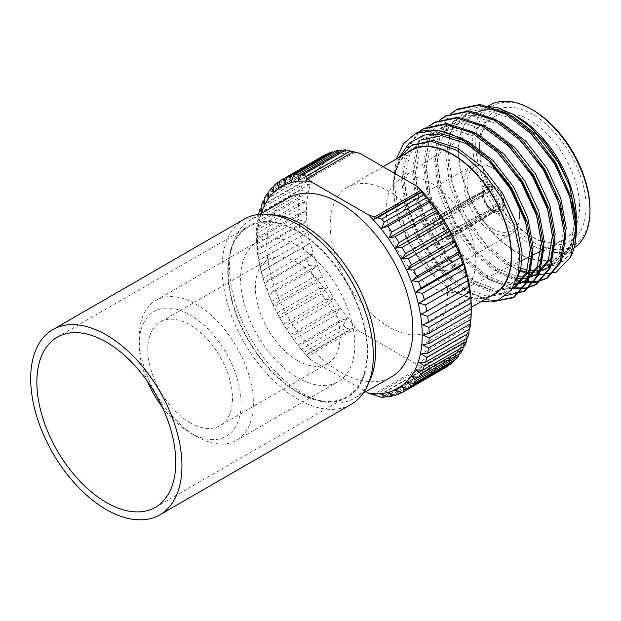<?xml version="1.0" encoding="UTF-8"?>
<svg xmlns="http://www.w3.org/2000/svg" width="621" height="621" viewBox="0 0 621 621"><rect width="100%" height="100%" fill="white"/><g stroke="black" fill="none" stroke-linecap="round" stroke-linejoin="round"><path stroke-width="0.47" stroke-dasharray="3.1 2.33" d="M244.224 219.128A106.952 61.751 -120 0 0 227.829 304.833A106.952 61.751 -120 0 0 297.7 399.086A106.952 61.751 -120 0 0 351.175 404.38M297.7 391.952A98.227 56.713 -120 0 0 346.813 396.819A98.227 56.713 -120 0 0 346.813 283.401A98.227 56.713 -120 0 0 248.586 226.688A98.227 56.713 -120 0 0 233.535 305.4A98.227 56.713 -120 0 0 297.7 391.952M323.681 155.615A122.236 70.569 -120 0 0 321.942 156.678L326.731 159.807L319.225 158.588L279.815 181.34M279.892 180.952L321.942 156.678M319.225 158.588A122.236 70.569 -120 0 0 316.081 161.258L321.274 164.441L313.698 163.665L273.884 186.657M274.04 185.532L316.081 161.258M313.698 163.665A122.236 70.569 -120 0 0 310.981 166.933L316.547 170.115L308.955 169.82L268.784 193.007M268.932 191.214L310.981 166.933M308.955 169.82A122.236 70.569 -120 0 0 306.681 173.647L312.611 176.768L305.035 176.977L264.569 200.335M264.639 197.928L306.681 173.647M305.035 176.977A122.236 70.569 -120 0 0 303.242 181.324L309.499 184.328L301.992 185.058L261.262 208.571M261.2 205.605L303.242 181.324M301.992 185.058A122.236 70.569 -120 0 0 300.696 189.879L307.255 192.704L299.858 193.977L257.808 218.25A122.236 70.569 -120 0 0 257.024 223.498L299.074 199.217L305.897 201.817L298.647 203.634L256.605 227.907A122.236 70.569 -120 0 0 256.341 233.519L298.39 209.238L305.439 211.567L298.39 213.919L256.341 238.2A122.236 70.569 -120 0 0 256.605 244.107L298.647 219.834L305.897 221.829L299.074 224.732L257.024 249.013A122.236 70.569 -120 0 0 257.808 255.161L299.858 230.88L307.255 232.51L258.654 260.222A122.236 70.569 -120 0 0 259.943 266.541L301.992 242.268L309.499 243.486L261.2 271.719A122.236 70.569 -120 0 0 262.986 278.138L305.035 253.865L312.611 254.633L306.681 259.089L264.639 283.37A122.236 70.569 -120 0 0 266.906 289.813L308.955 265.54L316.547 265.835L310.981 270.764L268.932 295.045A122.236 70.569 -120 0 0 269.514 296.458A122.236 70.569 -120 0 0 271.656 301.449L313.698 277.176L321.274 276.966L316.081 282.338L274.04 306.611A122.236 70.569 -120 0 0 277.183 312.914L319.225 288.633L326.731 287.911L321.942 293.679L279.892 317.96A122.236 70.569 -120 0 0 283.424 324.077L325.474 299.803L332.872 298.538L328.486 304.67L286.436 328.944A122.236 70.569 -120 0 0 290.317 334.82L332.367 310.547L339.617 308.73L335.65 315.189L293.601 339.462A122.236 70.569 -120 0 0 296.854 343.809A122.236 70.569 -120 0 0 297.793 345.028L339.834 320.754L346.891 318.394L343.351 325.117L301.301 349.39A122.236 70.569 -120 0 0 303.824 352.379L306.029 354.832L350.5 329.153L354.622 327.407L353.512 329.883L307.535 356.431L310.927 359.854L365.916 391.603M257.808 218.25L259.097 220.509L258.654 214.16L300.696 189.879M299.858 193.977A122.236 70.569 -120 0 0 299.074 199.217M298.647 203.634A122.236 70.569 -120 0 0 298.39 209.238M298.39 213.919A122.236 70.569 -120 0 0 298.647 219.834M299.074 224.732A122.236 70.569 -120 0 0 299.858 230.88M300.696 235.949A122.236 70.569 -120 0 0 301.992 242.268M303.242 247.445A122.236 70.569 -120 0 0 305.035 253.865M306.681 259.089A122.236 70.569 -120 0 0 308.955 265.54M310.981 270.764A122.236 70.569 -120 0 0 313.698 277.176M316.081 282.338A122.236 70.569 -120 0 0 319.225 288.633M321.942 293.679A122.236 70.569 -120 0 0 325.474 299.803M328.486 304.67A122.236 70.569 -120 0 0 332.367 310.547M335.65 315.189A122.236 70.569 -120 0 0 339.834 320.754M343.351 325.117A122.236 70.569 -120 0 0 345.874 328.105L303.824 352.379M381.674 397.331L423.724 373.05A122.236 70.569 -120 0 0 426.247 372.98L429.786 366.25L429.755 372.662L387.714 396.943M429.755 372.662A122.236 70.569 -120 0 0 433.947 371.94L437.068 365.001L437.231 371.086L395.181 395.36M394.125 394.933L433.947 371.94M437.231 371.086A122.236 70.569 -120 0 0 441.112 369.697L443.805 362.586L444.124 368.3L402.074 392.581M401.694 392.449L441.112 369.697M444.124 368.3A122.236 70.569 -120 0 0 445.917 367.329M375.231 394.863L420.642 368.641L417.731 364.931L359.932 331.567L353.512 329.883M423.724 373.05L421.907 370.38L377.436 396.051M388.831 191.415A82.942 47.887 -120 0 0 347.364 187.309A82.942 47.887 -120 0 0 347.364 283.083A82.942 47.887 -120 0 0 430.306 330.97A82.942 47.887 -120 0 0 443.021 264.507A82.942 47.887 -120 0 0 388.831 191.415M359.932 153.34A116.538 67.285 -120 0 0 306.425 211.567A116.538 67.285 -120 0 0 359.932 331.567M417.731 364.931A116.538 67.285 -120 0 0 471.238 306.914M353.512 151.664L354.622 152.51L353.07 151.92M350.5 329.153L345.874 328.105M328.486 153.24L332.872 156.267L325.474 154.637M335.65 150.996L339.617 153.853L333.586 152.184M343.351 149.956L346.891 152.595L341.729 150.895M470.695 319.45L470.78 317.028L470.943 319.31M469.189 329.285L469.422 326.141L469.74 328.967M466.736 338.383L467.178 334.525L467.605 337.886M463.336 346.673L464.073 342.078L464.562 345.967M459.028 354.055L460.13 348.73L460.642 353.116M453.835 360.459L455.403 354.405L455.892 359.272M447.656 366.266L449.946 359.039L450.365 364.348M420.642 368.641L422.055 366.336L421.907 370.38M386.076 396.167L426.247 372.98M256.605 227.907L257.746 229.623L257.024 223.498M256.341 238.2L257.288 239.364L256.341 233.519M257.024 249.013L257.746 249.634L256.605 244.107M258.654 260.222L259.097 260.315L257.808 255.161M261.2 271.719L259.943 266.541M264.639 283.37L262.986 278.138M268.932 295.045L266.906 289.813M274.04 306.611L271.656 301.449M279.892 317.96L277.183 312.914M286.436 328.944L283.424 324.077M293.601 339.462L290.317 334.82M301.301 349.39L297.793 345.028M307.535 356.431L306.029 354.832M261.185 213.601A116.538 67.285 -120 0 0 270.003 297.645A116.538 67.285 -120 0 0 296.07 342.792A116.538 67.285 -120 0 0 310.927 359.854M288.198 198.006A103.257 59.616 -120 0 0 272.371 280.746A103.257 59.616 -120 0 0 339.827 371.746A103.257 59.616 -120 0 0 391.455 376.854M271.587 214.719A103.257 59.616 -120 0 0 250.923 219.524A103.257 59.616 -120 0 0 233.302 242.252A103.257 59.616 -120 0 0 302.551 393.264A103.257 59.616 -120 0 0 325.691 402.276A103.257 59.616 -120 0 0 354.18 398.379A103.257 59.616 -120 0 0 368.68 382.885M297.7 392.526A98.925 57.116 -120 0 0 319.862 401.158A98.925 57.116 -120 0 0 347.162 283.199A98.925 57.116 -120 0 0 231.354 247.857A98.925 57.116 -120 0 0 297.7 392.526M297.7 377.7A80.761 46.629 -120 0 0 338.08 381.698A80.761 46.629 -120 0 0 338.08 288.439A80.761 46.629 -120 0 0 257.319 241.81A80.761 46.629 -120 0 0 244.938 306.526A80.761 46.629 -120 0 0 297.7 377.7M196.267 436.26A80.761 46.629 -120 0 0 236.648 440.258A80.761 46.629 -120 0 0 236.648 347.007A80.761 46.629 -120 0 0 155.887 300.378A80.761 46.629 -120 0 0 139.158 337.482A80.761 46.629 -120 0 0 196.143 436.19A80.761 46.629 -120 0 0 196.267 436.26M162.267 407.05A72.067 41.607 -120 0 0 190.018 432.643A72.067 41.607 -120 0 0 190.127 432.705A72.067 41.607 -120 0 0 241.088 403.239A72.067 41.607 -120 0 0 190.057 314.979A72.067 41.607 -120 0 0 139.174 344.562A72.067 41.607 -120 0 0 147.456 381.395M190.127 422.738A59.857 34.559 -120 0 0 220.059 425.695A59.857 34.559 -120 0 0 220.059 356.578A59.857 34.559 -120 0 0 160.202 322.02A59.857 34.559 -120 0 0 151.027 369.984A59.857 34.559 -120 0 0 190.127 422.738M297.7 360.63A59.857 34.559 -120 0 0 327.632 363.595A59.857 34.559 -120 0 0 327.632 294.478A59.857 34.559 -120 0 0 267.767 259.92A59.857 34.559 -120 0 0 258.592 307.884A59.857 34.559 -120 0 0 297.7 360.63M494.06 294.168A82.942 47.887 60 0 1 411.11 246.273A82.942 47.887 60 0 1 411.11 150.499M450.885 113.604L439.272 130.62L434.925 154.466L439.381 187.713L453.346 221.891L474.591 251.878L499.773 273.155L516.393 280.731M520.708 281.841L521.749 282.05M521.989 282.089L522.882 282.252M439.862 119.969L428.249 136.985L423.902 160.831L428.358 194.078L442.323 228.256L463.561 258.243L488.743 279.52L512.333 288.687M428.839 126.335L417.227 143.35L412.872 167.196L417.328 200.443L431.3 234.622L452.538 264.608L477.72 285.885L492.197 292.77L506.185 295.542M418.375 132.226L406.359 149.312L401.849 173.562L406.305 206.809L420.27 240.987L441.515 270.973L466.697 292.243L492.833 301.744M451.63 113.356L440.444 130.278L436.26 153.697L440.716 186.937L454.681 221.123L475.927 251.101L501.108 272.378L516.788 279.667M521.461 280.94L522.61 281.181M523.891 281.422L524.341 281.492M445.754 115.894L430.881 133.173L425.238 160.063L429.693 193.302L443.658 227.488L464.904 257.467L490.085 278.744L513.311 287.857M434.723 122.259L419.858 139.539L414.215 166.428L418.67 199.667L432.635 233.853L453.881 263.832L479.055 285.109L503.778 294.447L524.807 291.016M419.105 131.97L407.523 148.978L403.184 172.793L407.648 206.032L421.612 240.218L442.851 270.197L468.032 291.474L482.028 298.196L495.605 301.084M406.856 152.96A83.377 48.143 -120 0 0 393.629 188.295A83.377 48.143 -120 0 0 452.585 290.411A83.377 48.143 -120 0 0 489.798 296.621M400.436 156.663L394.358 174.742L399.148 157.408M396.26 159.077L393.629 179.384L398.573 211.745L412.67 244.853L433.753 273.69L458.554 293.857L480.592 301.938M576.366 222L576.366 218.949A83.377 48.143 60 0 1 517.409 252.988A83.377 48.143 60 0 1 458.453 150.864A83.377 48.143 60 0 1 517.409 116.826M519.102 270.562L510.051 265.734L489.449 249.06L471.153 226.207L457.11 199.566L448.929 171.885L447.5 146.129L453.113 125.1L465.199 111.097L482.478 105.694M576.327 224.608L576.296 225.33M575.651 232.386L569.721 250.302L558.326 261.876L542.723 265.959L554.312 265.446L563.891 260.626L570.978 251.955L575.193 239.931M534.976 275.344L532.236 274.878M527.819 273.799L526.088 273.271M430.974 225.361A11.566 6.676 -120 0 0 425.191 224.786A11.566 6.676 -120 0 0 425.191 238.146A11.566 6.676 -120 0 0 436.757 244.829A11.566 6.676 -120 0 0 438.535 235.553A11.566 6.676 -120 0 0 430.974 225.361M441.694 219.174L441.057 218.367L441.772 217.521L491.133 190.243A11.566 6.676 60 0 0 485.692 189.855A11.566 6.676 60 0 0 483.309 194.761L435.205 221.309L433.8 222.823L433.528 224.088L434.04 224.942L435.282 224.825L483.309 195.561A11.566 6.676 60 0 0 491.133 209.114L441.772 236.073L441.057 237.09L441.787 238.115L444.853 237.851L491.824 209.518A11.566 6.676 60 0 0 497.266 209.898A11.566 6.676 60 0 0 499.649 205L451.351 234.101L450.256 234.303L449.876 233.372L451.273 230.585L499.649 204.193A11.566 6.676 60 0 0 491.824 190.639L444.853 219.298L443.604 219.64L441.694 219.174M492.717 211.815L492.717 211.815A15.936 9.199 60 0 1 481.756 192.836L483.301 193.729A13.755 7.941 -120 0 0 492.717 210.03L492.717 211.815A15.936 9.199 -120 0 0 493.02 211.994A15.936 9.199 -120 0 0 493.33 212.172L492.717 211.815L441.772 239.807A2.181 1.258 0 0 0 441.057 240.738A2.181 1.258 0 0 0 442.455 241.918A2.181 1.258 0 0 0 444.853 241.585L493.33 212.172A15.936 9.199 60 0 0 500.992 212.786A15.936 9.199 60 0 0 504.283 205.846A15.936 9.199 -120 0 0 504.291 205.489A15.936 9.199 -120 0 0 504.283 205.132L504.291 205.846L454.58 235.972A2.181 1.258 -60 0 1 453.415 236.127A2.181 1.258 -60 0 1 453.097 234.327A2.181 1.258 -60 0 1 454.58 232.409L504.291 205.132A15.936 9.199 60 0 0 493.33 186.16L493.33 187.946A13.755 7.941 -120 0 1 502.738 204.239L504.283 205.132M492.717 187.589A13.755 7.941 -120 0 0 483.301 193.022L481.756 192.13A15.936 9.199 60 0 1 485.055 185.19A15.936 9.199 60 0 1 492.717 185.803L492.717 187.589L491.133 190.243M493.33 212.172L493.33 210.387A13.755 7.941 -120 0 0 502.738 204.953L504.291 205.846M491.133 209.114L492.717 210.03M483.301 193.729L483.309 195.561M483.309 194.761L483.301 193.022M493.33 210.387L491.824 209.518M499.649 205L502.738 204.953M491.824 190.639L493.33 187.946M502.738 204.239L499.649 204.193M506.589 113.348A70.701 40.815 60 0 1 529.589 120.148A70.701 40.815 60 0 1 576.117 183.645A70.701 40.815 60 0 1 563.596 239.815A70.701 40.815 60 0 1 529.589 235.6L532.841 237.478A75.304 43.478 -120 0 0 586.092 206.739A75.304 43.478 -120 0 0 532.841 114.512A75.304 43.478 -120 0 0 479.598 145.252A75.304 43.478 -120 0 0 532.841 237.478L529.589 235.6A70.701 40.815 60 0 1 529.581 235.6A70.701 40.815 60 0 1 479.598 149.017A70.701 40.815 60 0 1 492.95 117.447A70.701 40.815 60 0 1 504.562 113.457M589.95 208.966A80.761 46.629 60 0 1 532.841 241.934A80.761 46.629 60 0 1 475.733 143.024A80.761 46.629 60 0 1 532.841 110.057M489.829 105.058A82.942 47.887 -120 0 0 477.114 171.52A82.942 47.887 -120 0 0 531.297 244.612A82.942 47.887 -120 0 0 572.772 248.718A82.942 47.887 -120 0 0 574.021 247.95M517.409 117.183A82.942 47.887 60 0 1 571.592 190.274A82.942 47.887 60 0 1 558.877 256.737A82.942 47.887 60 0 1 475.934 208.85A82.942 47.887 60 0 1 475.934 113.076A82.942 47.887 60 0 1 517.409 117.183M430.974 183.048A63.389 36.6 60 0 1 472.697 239.978A63.389 36.6 60 0 1 461.473 290.349A63.389 36.6 60 0 1 399.28 253.104A63.389 36.6 60 0 1 398.131 180.626A63.389 36.6 60 0 1 430.974 183.048M430.974 202.725A39.286 22.682 60 0 1 456.645 237.354A39.286 22.682 60 0 1 450.621 268.831A39.286 22.682 60 0 1 430.974 266.89A39.286 22.682 60 0 1 405.311 232.262A39.286 22.682 60 0 1 411.335 200.785A39.286 22.682 60 0 1 430.974 202.725M491.785 231.78A39.286 22.682 -120 0 0 511.432 233.721A39.286 22.682 -120 0 0 519.567 215.735A39.286 22.682 -120 0 0 491.785 167.616A39.286 22.682 -120 0 0 472.146 165.675A39.286 22.682 -120 0 0 466.123 197.16A39.286 22.682 -120 0 0 491.785 231.78M493.33 211.815A15.936 9.199 -120 0 0 501.294 212.607A15.936 9.199 -120 0 0 501.294 194.21A15.936 9.199 -120 0 0 485.366 185.011A15.936 9.199 -120 0 0 482.921 197.773A15.936 9.199 -120 0 0 493.33 211.815M481.756 192.122L481.756 192.479A15.936 9.199 -120 0 0 481.756 192.836L432.045 222.962A2.181 1.258 -60 0 1 430.881 223.118A2.181 1.258 -60 0 1 430.563 221.317A2.181 1.258 -60 0 1 432.045 219.399L481.756 192.122A15.936 9.199 -120 0 0 481.756 192.479L481.756 192.836M492.717 185.795L493.02 185.974A15.936 9.199 60 0 1 493.33 186.16L493.02 185.974A15.936 9.199 -120 0 0 492.717 185.803L441.772 213.787A2.181 1.258 0 0 0 441.057 214.719A2.181 1.258 0 0 0 442.455 215.898A2.181 1.258 0 0 0 444.853 215.565L444.853 219.298M493.33 229.102A37.105 21.425 60 0 1 467.093 183.661A37.105 21.425 60 0 1 493.33 168.508A37.105 21.425 60 0 1 519.567 213.958A37.105 21.425 60 0 1 493.33 229.102M444.853 237.851L444.853 241.585M441.772 236.073L441.772 239.807M441.772 213.787L441.772 217.521M444.853 215.565L493.33 186.16M432.045 222.962L435.282 224.825M432.045 219.399L435.282 221.27M451.351 234.101L454.58 235.972M451.351 230.546L454.58 232.409M498.096 110.321L481.733 108.636L467.908 112.898L453.866 128.656L448.486 153.573L452.484 183.894L465.152 215.076L484.442 242.431L507.326 261.86L519.498 267.806M527.376 270.011L529.41 270.345M535.147 270.725L536.94 270.663M542.024 269.918L543.616 269.491M548.11 267.721L558.442 258.732L564.186 246.157M487.074 116.686L470.71 115.001L456.877 119.255L442.835 135.021L437.463 159.939L441.461 190.259L454.122 221.441L473.419 248.796L496.303 268.225L517.751 276.617M524.116 277.09L525.917 277.028M531.002 276.283L532.593 275.856M537.08 274.086L538.485 273.333M476.051 123.051L459.687 121.367L445.855 125.621L431.812 141.386L426.433 166.304L430.438 196.624L443.099 227.806L462.397 255.161L485.28 274.583L500.712 281.616L515.29 283.362M519.971 282.648L521.57 282.221M526.057 280.451L527.462 279.698M465.02 129.416L448.665 127.732L434.832 131.986L420.79 147.751L415.41 172.661L419.408 202.989L432.076 234.171L451.374 261.526L474.258 280.948L494.836 289.2L512.93 287.756M515.034 286.817L516.431 286.064M455.286 136.154L438.224 134.051L423.809 138.351L409.767 154.117L404.387 179.027L408.385 209.355L421.054 240.537L440.343 267.892L463.227 287.313L486.119 295.906L505.409 292.429L516.16 281.336M412.235 145.042L400.731 156.787L394.358 174.742M545.207 265.889L550.462 265.097M551.883 264.717L557.774 262.194L570.443 247.228L574.441 223.11L572.345 205.815M529.325 131.846L510.082 118.006L485.824 110.204L465.152 114.489L451.11 130.247L445.731 155.165L449.728 185.485L462.389 216.667L481.686 244.022L504.57 263.451L519.156 270.213M526.655 271.936L528.626 272.169M534.184 272.254L535.931 272.091M540.86 271.082L542.405 270.577M549.507 266.968L546.752 268.559L559.42 253.585L563.418 229.475L561.322 212.18M518.294 138.211L499.059 124.371L474.801 116.569L454.122 120.847L440.079 136.612L434.7 161.53L438.705 191.85L451.366 223.032L470.664 250.387L493.548 269.817L517.184 278.487M523.161 278.619L524.908 278.456M529.837 277.447L531.382 276.943M507.272 144.577L488.036 130.736L463.771 122.935L443.099 127.212L429.057 142.977L423.677 167.895L427.683 198.215L440.343 229.397L459.641 256.752L482.525 276.174L499.152 283.541L514.638 284.721M518.814 283.813L520.359 283.308M496.249 150.942L477.013 137.101L452.748 129.3L432.076 133.577L418.034 149.343L412.655 174.253L416.652 204.581L429.321 235.763L448.618 263.118L471.502 282.539L493.679 291.047L512.635 288.222M423.809 138.351L421.054 139.942L407.011 155.708L401.632 180.618L405.629 210.946L418.298 242.128L437.588 269.483L460.472 288.905L483.355 297.498L502.653 294.02L515.321 279.046L519.319 254.936L513.94 225.4L499.897 195.017L483.79 173.282L464.687 155.98M471.238 307.286L423.087 335.084M354.622 152.51L306.471 180.315M422.055 366.336L373.904 394.141M354.622 327.407L306.471 355.204M346.891 318.394L298.74 346.192M339.617 308.73L291.459 336.535M332.872 298.538L284.721 326.335M326.731 287.911L278.581 315.709M321.274 276.966L273.124 304.771M316.547 265.835L268.396 293.64M312.611 254.633L264.453 282.439M309.499 243.486L261.348 271.284M307.255 232.51L259.097 260.315M305.897 221.829L257.746 249.634M305.439 211.567L257.288 239.364M305.897 201.817L257.746 229.623M307.255 192.704L259.097 220.509M309.499 184.328L261.348 212.126M312.611 176.768L264.453 204.565M316.547 170.115L268.396 197.913M321.274 164.441L273.124 192.238M326.731 159.807L278.581 187.604M332.872 156.267L284.721 184.064M339.617 153.853L291.459 181.65M346.891 152.595L298.74 180.4M470.78 297.017L422.629 324.814M470.78 317.028L422.629 344.826M469.422 326.141L421.271 353.939M467.178 334.525L419.028 362.322M464.073 342.078L415.915 369.883M460.13 348.73L411.979 376.536M455.403 354.405L407.252 382.21M449.946 359.039L401.795 386.844M443.805 362.586L395.655 390.384M437.068 365.001L388.909 392.798M429.786 366.25L381.636 394.056M469.422 286.335L421.271 314.141M155.429 507.31L346.813 396.819M57.202 337.187L248.586 226.688M296.07 342.792L296.854 343.809M270.003 297.645L269.514 296.458M260.005 214.284L250.923 219.524M363.262 393.132L354.18 398.379M319.862 401.158L325.691 402.276M231.354 247.857L233.302 242.252M257.319 241.81L155.887 300.378M338.08 381.698L236.648 440.258M190.018 432.643L196.143 436.19M139.174 344.562L139.158 337.482M267.767 259.92L160.202 322.02M327.632 363.595L220.059 425.695M430.306 330.97L471.238 307.341M347.364 187.309L383.064 166.7M452.585 290.411L458.554 293.857M393.629 188.295L393.629 179.384M436.757 244.829L497.266 209.898M425.191 224.786L485.692 189.855M558.877 256.737L572.772 248.718M475.934 113.076L488.401 105.88M461.473 290.349L519.979 261.394M530.132 256.372L532.872 255.021M541.07 250.962L563.596 239.815M398.131 180.626L492.95 117.447M472.146 165.675L411.335 200.785M511.432 233.721L450.621 268.831M493.33 168.508L491.785 167.616M519.567 213.958L519.567 215.735M479.598 149.017L479.598 145.252M441.057 237.09L441.057 240.738M441.057 214.719L441.057 218.367M430.881 223.118L434.04 224.942M450.256 234.303L453.415 236.127M557.774 262.194L558.326 261.876M465.152 114.489L467.908 112.898M454.122 120.847L456.877 119.255M443.099 127.212L445.855 125.621M432.076 133.577L434.832 131.986M502.653 294.02L505.409 292.429"/><path stroke-width="0.93" d="M106.315 509.577A106.952 61.751 -120 0 0 159.791 514.879A106.952 61.751 -120 0 0 159.791 391.377A106.952 61.751 -120 0 0 52.839 329.627A106.952 61.751 -120 0 0 36.445 415.333A106.952 61.751 -120 0 0 106.315 509.577M106.315 502.451A98.227 56.713 -120 0 0 155.429 507.31A98.227 56.713 -120 0 0 155.429 393.893A98.227 56.713 -120 0 0 57.202 337.187A98.227 56.713 -120 0 0 42.143 415.891A98.227 56.713 -120 0 0 106.315 502.451M159.791 514.879L351.175 404.38A106.952 61.751 -120 0 0 351.175 280.878A106.952 61.751 -120 0 0 244.224 219.128L52.839 329.627M429.158 333.291L423.087 335.084L429.158 337.971A122.236 70.569 -120 0 1 428.901 343.584L470.943 319.31A122.236 70.569 -120 0 0 471.207 313.698L471.238 307.286L471.207 309.017L429.158 333.291A122.236 70.569 -120 0 0 428.901 327.376L470.943 303.102L470.78 297.017L470.524 298.204L428.474 322.478A122.236 70.569 -120 0 0 427.69 316.33L469.74 292.056L469.422 286.335L426.852 311.261A122.236 70.569 -120 0 0 425.556 304.942L467.605 280.669L467.178 275.359L424.306 299.772A122.236 70.569 -120 0 0 422.513 293.353L464.562 269.072L464.073 264.212L462.909 263.847L420.867 288.121A122.236 70.569 -120 0 0 418.593 281.67L460.642 257.397L460.13 253.011L458.616 252.173L416.567 276.446A122.236 70.569 -120 0 0 413.85 270.042L455.892 245.761L455.403 241.88L453.509 240.599L411.467 264.872A122.236 70.569 -120 0 0 408.323 258.577L450.365 234.303L449.946 230.942L447.656 229.258L405.606 253.531A122.236 70.569 -120 0 0 402.074 247.414L444.124 223.141L443.805 220.315L441.112 218.266L399.062 242.539A122.236 70.569 -120 0 0 395.181 236.671L437.231 212.398L437.068 210.115L433.947 207.748L391.898 232.021A122.236 70.569 -120 0 0 387.714 226.463L429.755 202.19L429.786 200.459L426.247 197.82L384.197 222.093A122.236 70.569 -120 0 0 381.674 219.104L377.436 217.831L421.907 192.161L422.055 191.447L420.642 190.422L374.665 216.97L368.727 215.006L310.927 181.635L307.535 178.211L353.512 151.664L359.932 153.34L417.731 186.711L420.642 190.422M468.894 286.987A122.236 70.569 -120 0 0 467.605 280.669M466.348 275.491A122.236 70.569 -120 0 0 464.562 269.072M462.909 263.847A122.236 70.569 -120 0 0 460.642 257.397M458.616 252.173A122.236 70.569 -120 0 0 455.892 245.761M453.509 240.599A122.236 70.569 -120 0 0 450.365 234.303M447.656 229.258A122.236 70.569 -120 0 0 444.124 223.141M441.112 218.266A122.236 70.569 -120 0 0 437.231 212.398M433.947 207.748A122.236 70.569 -120 0 0 429.755 202.19M426.247 197.82A122.236 70.569 -120 0 0 423.724 194.831L381.674 219.104M470.524 298.204A122.236 70.569 -120 0 0 469.74 292.056M339.834 150.274L297.793 174.548A122.236 70.569 -120 0 0 293.601 175.269L335.65 150.996A122.236 70.569 -120 0 1 339.834 150.274L341.729 150.895M332.367 151.858L290.317 176.131A122.236 70.569 -120 0 0 286.436 177.521L328.486 153.24A122.236 70.569 -120 0 1 332.367 151.858L333.586 152.184M325.909 154.73L283.424 178.91A122.236 70.569 -120 0 0 281.631 179.888A122.236 70.569 -120 0 0 279.892 180.952L278.581 187.604L277.183 182.861A122.236 70.569 -120 0 0 274.04 185.532L273.124 192.238L271.656 187.946A122.236 70.569 -120 0 0 268.932 191.214L268.396 197.913L266.906 194.094A122.236 70.569 -120 0 0 264.639 197.928L264.453 204.565L262.986 201.251A122.236 70.569 -120 0 0 261.2 205.605L261.348 212.126L259.943 209.331A122.236 70.569 -120 0 0 258.654 214.16L258.67 214.424M325.474 154.637A122.236 70.569 -120 0 0 323.681 155.615L281.631 179.888M279.815 181.34L277.183 182.861M273.884 186.657L271.656 187.946M268.784 193.007L266.906 194.094M264.569 200.335L262.986 201.251M261.262 208.571L259.943 209.331M365.916 391.603L368.727 393.225L374.665 395.189L373.904 394.141L377.436 396.051L381.674 397.331A122.236 70.569 -120 0 0 384.197 397.254L381.636 394.056L387.714 396.943A122.236 70.569 -120 0 0 391.898 396.214L394.125 394.933M391.898 396.214L388.909 392.798L395.181 395.36A122.236 70.569 -120 0 0 399.062 393.97L401.694 392.449M399.062 393.97L395.655 390.384L402.074 392.581A122.236 70.569 -120 0 0 403.867 391.603L445.917 367.329A122.236 70.569 -120 0 0 447.656 366.266L447.788 365.839M403.867 391.603A122.236 70.569 -120 0 0 405.606 390.539L447.656 366.266M453.509 361.678A122.236 70.569 -120 0 1 450.365 364.348L408.323 388.622A122.236 70.569 -120 0 0 411.467 385.959L453.509 361.678L453.835 360.459M458.616 356.004A122.236 70.569 -120 0 1 455.892 359.272L413.85 383.545A122.236 70.569 -120 0 0 416.567 380.277L458.616 356.004L459.028 354.055M462.909 349.289A122.236 70.569 -120 0 1 460.642 353.116L418.593 377.397A122.236 70.569 -120 0 0 420.867 373.563L462.909 349.289L463.336 346.673M466.348 341.612A122.236 70.569 -120 0 1 464.562 345.967L422.513 370.24A122.236 70.569 -120 0 0 424.306 365.885L466.348 341.612L466.736 338.383M468.894 333.058A122.236 70.569 -120 0 1 467.605 337.886L425.556 362.159A122.236 70.569 -120 0 0 426.852 357.331L468.894 333.058L469.189 329.285M470.524 323.72A122.236 70.569 -120 0 1 469.74 328.967L427.69 353.24A122.236 70.569 -120 0 0 428.474 347.993L470.524 323.72L470.695 319.45M429.158 337.971L471.207 313.698M374.665 395.189L375.231 394.863M350.5 150.934L306.029 176.612L303.824 174.159L345.874 149.886L353.07 151.92M471.207 309.017A122.236 70.569 -120 0 0 470.943 303.102M471.238 307.286L471.238 306.914A116.538 67.285 -120 0 0 417.731 186.711M345.874 149.886A122.236 70.569 -120 0 0 343.351 149.956L301.301 174.237A122.236 70.569 -120 0 1 303.824 174.159M421.907 192.161L423.724 194.831M384.197 397.254L386.076 396.167M426.852 311.261L421.271 314.141L427.69 316.33M424.306 299.772L419.028 303.164L425.556 304.942M420.867 288.121L415.915 292.017L422.513 293.353M416.567 276.446L411.979 280.808L418.593 281.67M411.467 264.872L407.252 269.677L413.85 270.042M405.606 253.531L401.795 258.74L408.323 258.577M399.062 242.539L395.655 248.113L402.074 247.414M391.898 232.021L388.909 237.913L395.181 236.671M384.197 222.093L381.636 228.256L387.714 226.463M374.665 216.97L373.904 219.244L377.436 217.831M368.727 393.225A116.538 67.285 -120 0 0 422.233 335.006A116.538 67.285 -120 0 0 368.727 215.006M408.323 388.622L401.795 386.844L405.606 390.539M413.85 383.545L407.252 382.21L411.467 385.959M418.593 377.397L411.979 376.536L416.567 380.277M422.513 370.24L415.915 369.883L420.867 373.563M425.556 362.159L419.028 362.322L424.306 365.885M427.69 353.24L421.271 353.939L426.852 357.331M428.901 343.584L422.629 344.826L428.474 347.993M428.474 322.478L422.629 324.814L428.901 327.376M306.029 176.612L306.471 180.315L307.535 178.211M297.793 174.548L298.74 180.4L301.301 174.237M290.317 176.131L291.459 181.65L293.601 175.269M283.424 178.91L284.721 184.064L286.436 177.521M310.927 181.635A116.538 67.285 -120 0 0 261.185 213.601M363.262 393.132L391.455 376.854A103.257 59.616 -120 0 0 391.463 257.622A103.257 59.616 -120 0 0 288.198 198.006L260.005 214.284M368.68 382.885A103.257 59.616 -120 0 0 354.18 279.147A103.257 59.616 -120 0 0 271.587 214.719M147.456 381.395A72.067 41.607 -120 0 0 162.267 407.05M383.064 166.7L411.11 150.499A82.942 47.887 60 0 1 452.585 154.606A82.942 47.887 60 0 1 506.767 227.697A82.942 47.887 60 0 1 494.06 294.168L471.238 307.341M576.366 228.924A95.603 55.199 -120 0 0 572.29 199.869L576.366 228.924A95.603 55.199 -120 0 1 570.652 257.04L575.644 229.343L569.806 196.904L554.46 163.517L531.84 134.33L505.284 113.845L478.737 105.252L456.125 109.894L450.885 113.604M516.393 280.731L520.708 281.841M522.882 282.252L535.473 282.415L546.193 278.682L560.158 262.217L564.613 235.708L558.784 203.269L543.437 169.875L520.817 140.695L494.254 120.21L467.698 111.617L445.078 116.274L439.862 119.969M512.333 288.687L524.66 288.749L535.17 285.047L549.135 268.582L553.59 242.074L547.753 209.634L532.414 176.24L509.794 147.061L483.231 126.575L456.683 117.982L434.071 122.624L428.839 126.335M506.185 295.542L524.147 291.412L538.112 274.948L542.568 248.439L536.73 215.999L521.392 182.605L498.764 153.426L472.208 132.941L445.645 124.347L423.025 129.005L418.375 132.226M492.833 301.744L513.125 297.777L527.089 281.305L531.545 254.804L525.708 222.365L510.361 188.97L488.618 160.684L463.01 140.338A95.603 55.199 60 0 0 461.224 139.283A95.603 55.199 60 0 0 415.876 133.274L403.836 143.404L396.26 159.077M572.29 199.869L555.803 162.741L533.183 133.554L506.62 113.076L480.072 104.483L457.46 109.125L451.63 113.356M516.788 279.667L521.461 280.94M522.61 281.181L523.891 281.422M524.341 281.492L536.862 281.639L547.543 277.905L561.5 261.433L565.956 234.94L560.119 202.493L544.772 169.106L522.152 139.919L495.597 119.442L469.034 110.841L445.754 115.894M513.311 287.857L525.832 288.004L536.497 284.278L550.47 267.806L554.926 241.305L549.096 208.858L533.75 175.471L511.13 146.284L484.574 125.807L458.026 117.206L434.723 122.259M524.807 291.016L539.447 274.164L543.903 247.67L538.073 215.223L522.727 181.837L500.107 152.65L473.544 132.172L446.988 123.571L424.368 128.229L419.105 131.97M495.605 301.084L514.452 297.009L528.424 280.537L532.88 254.036L527.043 221.588L511.704 188.202L489.084 159.015L462.521 138.537L437.634 130.1L415.876 133.274M489.798 296.621A83.377 48.143 -120 0 0 508.141 231.602A83.377 48.143 -120 0 0 452.585 154.249A83.377 48.143 -120 0 0 406.856 152.96M480.592 301.938L498.019 300.285L511.207 290.271L518.659 272.93L519.575 250.061L513.746 224.119L501.737 197.905L484.799 174.307L464.687 155.98L455.224 149.677L431.649 141.479L411.669 145.361L400.436 156.663M399.148 157.408L409.363 143.078L423.895 135.106L441.663 133.857L463.01 140.338M482.478 105.694L497.576 107.666L513.544 114.598L517.409 116.826A83.377 48.143 60 0 1 576.366 218.949M513.544 114.598L530.66 127.142L546.488 144.072L559.816 164.138L569.659 185.842L576.366 222L576.327 224.608M576.296 225.33L575.651 232.386M575.193 239.931L576.296 230.515M570.652 257.04L556.129 272.246L534.976 275.344M532.236 274.878L527.819 273.799M526.088 273.271L519.102 270.562M531.304 109.164L532.841 110.057A80.761 46.629 60 0 1 589.95 208.966L589.95 210.752A82.942 47.887 -120 0 0 531.304 109.164A82.942 47.887 -120 0 0 531.297 109.164A82.942 47.887 -120 0 0 489.829 105.058L488.401 105.88M574.021 247.95A82.942 47.887 -120 0 0 589.95 210.752M504.562 113.457A70.701 40.815 60 0 1 506.589 113.348M569.659 185.842L557.774 161.6L537.103 135.036L512.837 116.414L498.096 110.321M519.498 267.806L527.376 270.011M529.41 270.345L535.147 270.725M536.94 270.663L542.024 269.918M543.616 269.491L548.11 267.721M564.186 246.157L566.173 227.884L560.794 198.355L546.752 167.965L526.08 141.402L501.815 122.779L487.074 116.686M517.751 276.617L524.116 277.09M525.917 277.028L531.002 276.283M532.593 275.856L537.08 274.086M531.382 276.943L538.485 273.333L551.145 258.359L555.151 234.249L549.771 204.72L535.729 174.33L515.057 147.767L490.792 129.145L476.051 123.051M515.29 283.362L519.971 282.648M521.57 282.221L526.057 280.451M520.359 283.308L527.462 279.698L540.123 264.725L544.128 240.614L538.749 211.086L524.706 180.695L504.027 154.132L479.769 135.51L465.02 129.416M512.93 287.756L515.034 286.817M512.635 288.222L516.439 286.064L529.1 271.09L533.097 246.979L527.718 217.451L513.676 187.061L493.004 160.497L468.746 141.875L455.286 136.154M516.16 281.336L520.802 268.637L522.075 253.345L516.695 223.808L502.653 193.426L481.981 166.863L457.716 148.24L433.458 140.439L412.235 145.042M542.723 265.959L545.207 265.889M550.462 265.097L551.883 264.717M572.345 205.815L565.63 184.189L555.019 163.191L529.325 131.846M519.156 270.213L526.655 271.936M528.626 272.169L534.184 272.254M535.931 272.091L540.86 271.082M542.405 270.577L546.752 268.559M561.322 212.18L554.6 190.554L543.996 169.556L518.294 138.211M517.184 278.487L523.161 278.619M524.908 278.456L529.837 277.447M535.729 274.924L548.39 259.951L552.395 235.84L547.016 206.312L532.973 175.922L507.272 144.577M514.638 284.721L518.814 283.813M524.706 281.29L537.367 266.316L541.365 242.206L535.993 212.677L521.951 182.287L496.249 150.942M513.676 287.655L526.344 272.681L530.342 248.571L524.962 219.042L510.92 188.652L490.248 162.089L465.991 143.467L441.725 135.665L421.054 139.942M422.055 191.447L373.904 219.244M429.786 200.459L381.636 228.256M437.068 210.115L388.909 237.913M443.805 220.315L395.655 248.113M449.946 230.942L401.795 258.74M455.403 241.88L407.252 269.677M460.13 253.011L411.979 280.808M464.073 264.212L415.915 292.017M467.178 275.359L419.028 303.164M513.125 297.777L514.46 297.001M524.147 291.412L525.482 290.636M535.17 285.047L536.505 284.278M546.193 278.682L547.536 277.905M423.033 129.005L424.368 128.229M434.048 122.64L435.391 121.863M445.078 116.274L446.414 115.498M456.109 109.901L457.436 109.133M519.979 261.394L530.132 256.372M532.872 255.021L541.07 250.962M412.786 144.716L411.669 145.361"/></g></svg>
